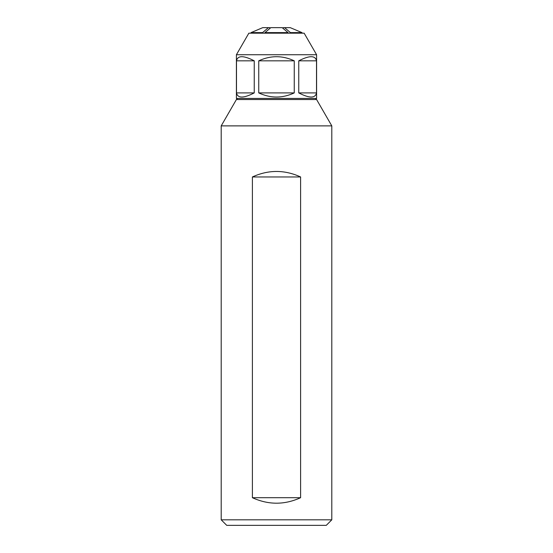 <?xml version="1.0" encoding="UTF-8"?>
<svg xmlns="http://www.w3.org/2000/svg" width="553" height="553" viewBox="0 0 553 553"><rect width="100%" height="100%" fill="white"/><g stroke="black" fill="none" stroke-linecap="round" stroke-linejoin="round"><path stroke-width="0.83" d="M331.8 125.884L221.2 125.884L221.2 519.82L331.8 519.82L331.8 125.884L316.593 99.54L236.407 99.54L221.2 125.884M300.604 497.7L300.604 176.96C284.532 169.64 268.468 169.64 252.396 176.96L252.396 497.7C268.468 505.02 284.532 505.02 300.604 497.7L252.396 497.7M221.2 519.82L226.73 525.35L326.27 525.35L331.8 519.82M300.604 176.96L252.396 176.96M316.593 54.733L236.407 54.733L248.85 33.18L304.15 33.18L316.593 54.733L316.593 98.434L236.407 98.434L237.514 99.54M315.486 99.54L316.593 98.434M254.249 60.83C243.576 55.341 237.659 55.341 236.49 60.83L236.49 92.904C237.659 98.393 243.576 98.393 254.249 92.904L254.249 60.83L236.49 60.83M316.51 60.83C315.341 55.341 309.424 55.341 298.751 60.83L298.751 92.904C309.424 98.393 315.341 98.393 316.51 92.904L316.51 60.83L298.751 60.83M294.258 60.83C282.417 55.341 270.583 55.341 258.742 60.83L258.742 92.904C270.583 98.393 282.417 98.393 294.258 92.904L294.258 60.83L258.742 60.83M236.49 92.904L254.249 92.904M258.742 92.904L294.258 92.904M298.751 92.904L316.51 92.904M290.256 27.65L301.986 32.613L290.256 27.65L283.184 27.65L283.184 28.5L282.182 27.65L288.044 32.613L264.956 32.613L270.818 27.65L269.816 28.5L269.816 27.65L262.744 27.65L251.014 32.613L262.564 32.613L268.426 27.65M301.986 33.18L301.986 32.613L290.422 32.599L284.574 27.65M290.422 32.599L290.436 33.18M291.708 32.613A25.549 0.346 178.1 0 1 290.436 32.668M282.182 27.65L270.818 27.65M288.044 33.18L288.044 32.613M264.956 32.613L264.956 33.18M251.014 33.18L251.014 32.613L262.744 27.65M262.564 33.18L262.564 32.613M236.407 54.733L236.407 98.434"/></g></svg>
